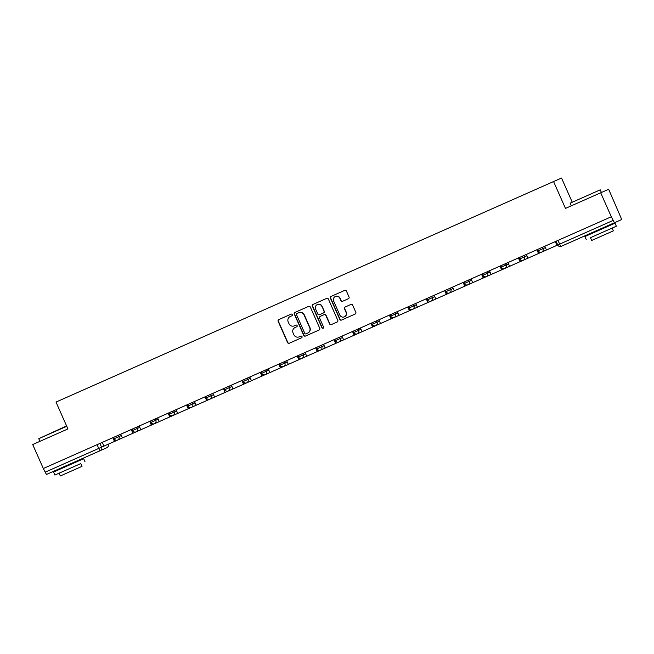 <?xml version="1.0" encoding="UTF-8"?>
<svg xmlns="http://www.w3.org/2000/svg" width="654" height="654" viewBox="0 0 654 654"><rect width="100%" height="100%" fill="white"/><g stroke="black" fill="none" stroke-linecap="round" stroke-linejoin="round"><path stroke-width="0.98" d="M292.273 314.607A0.907 0.891 -113.8 0 0 291.095 314.141L278.767 319.602A1.292 1.267 -113.8 0 0 278.138 321.302L287.564 342.582A1.292 1.267 -113.8 0 0 289.248 343.252L301.576 337.783A0.907 0.891 -113.8 0 0 302.017 336.597A0.907 0.891 -113.8 0 0 300.84 336.131L299.246 336.835A4.137 4.063 -113.8 0 0 299.246 336.835A4.137 4.063 -113.8 0 1 293.859 334.701L293.074 332.927A4.137 4.063 -113.8 0 1 295.109 327.499L296.703 326.787A0.907 0.891 -113.8 0 0 297.145 325.602A0.907 0.891 -113.8 0 0 295.968 325.136L294.374 325.847A4.137 4.063 -113.8 0 0 294.374 325.847A4.137 4.063 -113.8 0 1 288.986 323.705L288.201 321.932A4.137 4.063 -113.8 0 1 290.237 316.503L291.831 315.8A0.907 0.891 -113.8 0 0 292.273 314.607M76.796 461.749L76.534 461.144L77.736 460.612L46.736 474.346A2.632 0.507 -113.9 0 1 45.208 472.139L108.139 444.262A2.632 2.583 -113.8 0 1 106.847 447.72L46.736 474.346M608.155 226.235L607.885 225.638L609.095 225.107L567.762 243.435A2.632 2.583 66.2 0 1 567.754 243.435L591.51 232.906L591.772 233.494M348.41 298.706A1.292 1.267 -113.8 0 0 349.048 297.014L346.407 291.046A1.292 1.267 -113.8 0 0 344.723 290.376L331.03 296.442A1.292 1.267 -113.8 0 0 330.393 298.142L339.827 319.422A1.292 1.267 -113.8 0 0 341.511 320.084L355.196 314.018A1.292 1.267 -113.8 0 0 355.833 312.326L352.637 305.107A1.292 1.267 -113.8 0 0 350.953 304.445L345.099 307.037A1.292 1.267 -113.8 0 0 344.462 308.737L346.048 312.31A3.458 3.393 -113.8 0 1 344.339 316.855A3.458 3.393 -113.8 0 1 339.835 315.065L333.63 301.053A3.458 3.393 -113.8 0 1 335.339 296.515A3.458 3.393 -113.8 0 1 339.835 298.306L340.873 300.636A1.292 1.267 -113.8 0 0 342.557 301.306L348.41 298.706M344.723 290.376L331.267 296.336A1.292 1.267 -113.8 0 0 330.63 298.036L340.055 319.316A1.292 1.267 -113.8 0 0 341.707 319.994M43.319 468.509L32.7 444.54L67.918 428.934L56.015 402.071L553.57 181.55L565.473 208.405L600.691 192.799L611.318 216.76L43.319 468.509L45.208 472.139M310.323 307.037A1.292 1.267 -113.8 0 0 308.647 306.366A1.292 1.267 -113.8 0 0 308.639 306.366L294.954 312.432A1.292 1.267 -113.8 0 0 294.316 314.133L303.75 335.412A1.292 1.267 -113.8 0 0 305.426 336.074L319.119 330.008A1.292 1.267 -113.8 0 0 319.757 328.316L310.323 307.037M312.996 304.437L326.681 298.371A1.292 1.267 -113.8 0 1 328.365 299.041L337.799 320.321A1.292 1.267 -113.8 0 1 337.162 322.013L331.3 324.613A1.292 1.267 -113.8 0 1 329.616 323.943L325.79 315.31A1.292 1.267 -113.8 0 0 324.114 314.648A1.292 1.267 -113.8 0 0 324.106 314.648L320.223 316.364A1.292 1.267 -113.8 0 0 319.585 318.065L323.567 327.049A0.907 0.891 -113.8 0 1 323.117 328.234A0.907 0.891 -113.8 0 1 321.94 327.768L312.359 306.137A1.292 1.267 -113.8 0 1 312.996 304.437L326.714 298.355M600.691 192.799L608.653 189.284L620.695 217.087A2.632 0.507 66.1 0 1 621.3 219.703L561.189 246.329A2.632 2.583 66.2 0 0 561.197 246.329A2.632 0.507 -113.9 0 1 559.661 244.122L613.199 220.398A2.632 0.507 66.1 0 0 614.735 222.597M572.095 201.873L561.533 178.035L553.57 181.55M611.318 216.76L613.199 220.398M43.556 468.403L113.232 437.526L114.777 441.311L103.953 446.102L102.302 442.374M53.309 471.444L60.152 468.411M151.654 424.969L140.831 429.76L151.654 424.969L150.101 421.184L113.126 437.583M170.089 416.794L159.265 421.593L170.089 416.794L168.536 413.017L150.502 421.004M187.33 404.695L168.936 412.837M305.107 352.49L187.371 404.663M334.832 339.32L305.05 352.506L306.759 356.217L317.28 351.558L315.629 347.822M343.636 339.876L354.452 335.077L352.907 331.3L341.919 336.164L343.636 339.876L354.157 335.216L352.498 331.48M372.894 326.91L362.071 331.701L372.894 326.91L371.341 323.125L353.307 331.12M391.329 318.735L380.505 323.534L391.329 318.735L389.776 314.958L371.742 322.945M446.641 294.218L435.817 299.017L446.641 294.218L445.088 290.441L390.176 314.778M526.347 254.431L445.488 290.262M611.547 216.662L526.347 254.422L527.999 258.158L538.52 253.499L536.869 249.763M334.873 339.287L341.985 336.14M538.258 250.727L537.67 249.403M519.824 258.902L519.235 257.578M501.389 267.069L500.8 265.745M482.946 275.244L482.366 273.92M464.512 283.419L463.923 282.087M427.642 299.761L427.054 298.437M409.2 307.928L408.619 306.603M317.018 348.786L316.43 347.462M298.584 356.961L297.995 355.637M280.149 365.128L279.56 363.804M261.706 373.303L261.118 371.979M243.272 381.47L242.683 380.146M224.837 389.645L224.248 388.321M206.402 397.82L205.814 396.488M132.648 430.504L132.067 429.179M114.213 438.671L113.624 437.346M557.764 244.964L551.706 247.662L557.731 245.005L556.113 241.236M150.461 421.037L150.003 421.241M168.895 412.862L168.438 413.066M353.266 331.153L352.8 331.357M371.701 322.978L371.243 323.182M390.136 314.803L389.678 315.007M446.077 291.586L445.448 290.278L444.99 290.499M294.594 325.749A4.137 4.063 -113.8 0 0 294.602 325.741L295.968 325.136M299.467 336.745A4.137 4.063 -113.8 0 0 299.475 336.736L300.865 336.123M291.095 314.141L279.005 319.504A1.292 1.267 -113.8 0 0 278.367 321.196L287.793 342.475A1.292 1.267 -113.8 0 0 289.452 343.162M308.672 306.35L295.183 312.326A1.292 1.267 -113.8 0 0 294.553 314.026L303.979 335.306A1.292 1.267 -113.8 0 0 305.631 335.984M296.965 313.519A0.907 0.891 -113.8 0 0 296.515 314.713L304.797 333.385A0.907 0.891 -113.8 0 0 305.974 333.859L307.658 333.107A4.137 4.063 -113.8 0 0 309.694 327.679L304.036 314.917A4.137 4.063 -113.8 0 0 298.649 312.776L296.965 313.519M306.203 333.753L307.887 333.009A4.137 4.063 -113.8 0 0 309.922 327.58L309.694 327.679M298.657 312.767L298.878 312.677A4.137 4.063 -113.8 0 1 298.886 312.669A4.137 4.063 -113.8 0 1 304.265 314.811L309.922 327.58M324.343 314.541L324.343 314.541A1.292 1.267 -113.8 0 1 326.027 315.212L329.845 323.836A1.292 1.267 -113.8 0 0 331.504 324.523M313.225 304.331A1.292 1.267 -113.8 0 0 312.587 306.031L322.177 327.662A0.907 0.891 -113.8 0 0 323.231 328.177M321.825 306.358A3.458 3.393 -113.8 0 0 317.321 304.568A3.458 3.393 -113.8 0 0 315.62 309.105L317.803 314.043A1.292 1.267 -113.8 0 0 319.487 314.713L323.378 312.988A1.292 1.267 -113.8 0 0 324.008 311.296L322.054 306.252A3.458 3.393 -113.8 0 0 317.558 304.462L317.321 304.568M319.716 314.615A1.292 1.267 -113.8 0 0 319.716 314.607A1.292 1.267 -113.8 0 0 319.724 314.607L323.607 312.89A1.292 1.267 -113.8 0 0 324.245 311.19L324.008 311.296M322.054 306.252L324.245 311.19M335.339 296.515L335.567 296.409A3.458 3.393 -113.8 0 1 340.072 298.199L341.102 300.538A1.292 1.267 -113.8 0 0 342.753 301.216M344.339 316.855L344.568 316.749A3.458 3.393 -113.8 0 0 346.277 312.211L346.048 312.31M350.985 304.429L345.328 306.939A1.292 1.267 -113.8 0 0 344.691 308.631L346.277 312.211M114.875 441.278L120.393 438.834L114.875 441.278M114.777 441.311L103.953 446.102M114.475 441.442L112.823 437.706M119.739 439.12L109.226 443.78L119.739 439.12A3.295 0.638 -113.9 0 1 119.698 439.128M133.318 433.103L138.828 430.667L133.318 433.103M131.56 429.4L133.212 433.136L122.396 437.935L120.737 434.199M132.909 433.267L131.258 429.539M133.212 433.136L122.396 437.935M138.182 430.945L127.661 435.605L138.182 430.945A3.295 0.638 -113.9 0 1 138.141 430.953M151.753 424.928L157.271 422.492L151.753 424.928M140.831 429.76L139.179 426.024M151.352 425.1L149.692 421.364M156.617 422.778L146.095 427.438L156.617 422.778A3.295 0.638 -113.9 0 1 156.576 422.786M170.187 416.762L175.705 414.325L170.187 416.762M159.265 421.593L157.614 417.857M169.787 416.925L168.135 413.197M175.051 414.603L164.538 419.263L175.051 414.603A3.295 0.638 -113.9 0 1 175.01 414.611M188.622 408.587L194.14 406.15L188.622 408.587M186.872 404.891L188.524 408.619L177.708 413.418L176.049 409.682M188.221 408.758L186.57 405.022M188.524 408.619L177.708 413.418M193.494 406.428L182.973 411.096L193.494 406.428A3.295 0.638 -113.9 0 1 193.445 406.445M207.065 400.42L212.575 397.975L207.065 400.42M205.307 396.716L206.958 400.452L196.143 405.243L194.483 401.515M206.656 400.583L205.004 396.847M206.958 400.452L196.143 405.243M211.929 398.261L201.407 402.921L211.929 398.261A3.295 0.638 -113.9 0 1 211.888 398.27M66.749 426.285L38.766 438.687L66.585 425.926M80.785 463.588L54.887 475.057L80.785 463.588L82.012 466.359L60.331 475.965L82.012 466.359M84.995 461.716L83.663 458.707L78.169 461.135L53.554 472.049L54.887 475.057M69.823 471.755L78.153 468.068L69.823 471.755M38.766 438.687L39.943 441.336M570.125 203.181L600.233 189.84L570.125 203.181L571.294 205.822M591.69 240.459L613.362 230.854L591.69 240.459L590.456 237.688L616.354 226.21L590.464 237.688M616.354 226.21L615.022 223.202L597.061 231.148L584.913 236.544L586.246 239.552M601.181 236.249L609.512 232.554L601.181 236.249M225.499 392.245L231.017 389.809L225.499 392.245M223.742 388.55L225.099 392.416L214.577 397.076L212.926 393.34M225.099 392.416L223.439 388.68M225.401 392.277L214.577 397.076M230.363 390.086L219.842 394.754L230.363 390.086A3.295 0.638 -113.9 0 1 230.322 390.103M243.934 384.078L249.452 381.634L243.934 384.078M242.176 380.375L243.836 384.111L233.012 388.901L231.361 385.173M243.533 384.241L241.882 380.505M243.836 384.111L233.012 388.901M248.798 381.92L238.285 386.579L248.798 381.92A3.295 0.638 -113.9 0 1 248.757 381.928M262.377 375.903L267.887 373.467L262.377 375.903M260.619 372.2L262.27 375.936L251.455 380.734L249.795 376.998M261.968 376.066L260.317 372.339M262.27 375.936L251.455 380.734M267.241 373.745L256.72 378.404L267.241 373.745A3.295 0.638 -113.9 0 1 267.192 373.753M280.811 367.728L286.329 365.292L280.811 367.728M279.054 364.033L280.705 367.769L269.889 372.559L268.23 368.823M280.402 367.9L278.751 364.164M280.705 367.769L269.889 372.559M285.675 365.578L275.154 370.238L285.675 365.578A3.295 0.638 -113.9 0 1 285.635 365.586M299.246 359.561L304.764 357.125L299.246 359.561M297.488 355.858L299.148 359.594L288.324 364.392L286.673 360.656M298.845 359.725L297.186 355.997M299.148 359.594L288.324 364.392M304.11 357.403L293.589 362.063L304.11 357.403A3.295 0.638 -113.9 0 1 304.069 357.411M317.68 351.386L323.199 348.95L317.68 351.386M315.931 347.691L317.582 351.419L306.759 356.217M322.545 349.228L312.032 353.896L322.545 349.228A3.295 0.638 -113.9 0 1 322.504 349.244M336.123 343.219L341.633 340.775L336.123 343.219M334.366 339.516L336.017 343.252L325.202 348.042L323.542 344.315M335.715 343.383L334.063 339.647M336.017 343.252L325.202 348.042M340.987 341.061L330.466 345.721L340.987 341.061A3.295 0.638 -113.9 0 1 340.938 341.069M354.558 335.044L360.076 332.608L354.558 335.044M359.422 332.886L348.901 337.554L359.422 332.886A3.295 0.638 -113.9 0 1 359.381 332.902M372.993 326.877L378.511 324.433L372.993 326.877M362.071 331.701L360.419 327.973M372.592 327.041L370.932 323.305M377.857 324.719L367.335 329.379L377.857 324.719A3.295 0.638 -113.9 0 1 377.816 324.727M391.427 318.702L396.945 316.266L391.427 318.702M380.505 323.534L378.854 319.798M391.027 318.866L389.375 315.138M396.291 316.544L385.778 321.204L396.291 316.544A3.295 0.638 -113.9 0 1 396.25 316.552M409.87 310.527L415.38 308.091L409.87 310.527M408.112 306.832L409.764 310.568L398.948 315.359L397.289 311.623M409.461 310.699L407.81 306.963M409.764 310.568L398.948 315.359M414.734 308.377L404.213 313.037L414.734 308.377A3.295 0.638 -113.9 0 1 414.685 308.386M428.305 302.361L433.823 299.924L428.305 302.361M426.547 298.657L427.904 302.524L417.383 307.192L415.731 303.456M427.904 302.524L426.244 298.796M428.198 302.393L417.383 307.192M433.169 300.202L422.647 304.862L433.169 300.202A3.295 0.638 -113.9 0 1 433.128 300.211M446.739 294.186L452.257 291.749L446.739 294.186M435.817 299.017L434.166 295.281M446.339 294.357L444.679 290.621M451.603 292.027L441.09 296.695L451.603 292.027A3.295 0.638 -113.9 0 1 451.562 292.044M465.174 286.019L470.692 283.574L465.174 286.019M463.424 282.315L465.076 286.051L454.252 290.842L452.601 287.114M464.773 286.182L463.122 282.446M465.076 286.051L454.252 290.842M470.038 283.861L459.525 288.52L470.038 283.861A3.295 0.638 -113.9 0 1 469.997 283.869M483.617 277.844L489.127 275.408L483.617 277.844M481.859 274.149L483.51 277.876L472.695 282.675L471.035 278.939M483.208 278.015L481.557 274.279M483.51 277.876L472.695 282.675M488.481 275.686L477.96 280.353L488.481 275.686A3.295 0.638 -113.9 0 1 488.432 275.702M502.051 269.677L507.569 267.233L502.051 269.677M500.294 265.974L501.953 269.71L491.129 274.5L489.478 270.772M501.651 269.84L499.991 266.104M501.953 269.71L491.129 274.5M506.915 267.519L496.394 272.178L506.915 267.519A3.295 0.638 -113.9 0 1 506.875 267.527M520.486 261.502L526.004 259.066L520.486 261.502M518.728 257.799L520.388 261.535L509.564 266.333L507.913 262.597M520.085 261.665L518.426 257.938M520.388 261.535L509.564 266.333M525.35 259.344L514.837 264.003L525.35 259.344A3.295 0.638 -113.9 0 1 525.309 259.352M538.921 253.327L544.439 250.891L538.921 253.327M537.171 249.632L538.822 253.368L527.999 258.158M543.785 251.177L533.272 255.837L543.785 251.177A3.295 0.638 -113.9 0 1 543.744 251.185M558.009 240.394L559.661 244.122L554.747 246.321L562.873 242.724M555.606 241.457L557.257 245.193L546.442 249.992L544.782 246.256M556.955 245.324L555.303 241.596M557.257 245.193L546.442 249.992M607.893 225.646L621.3 219.703L607.893 225.646M99.915 443.428L101.574 447.156A2.632 2.583 -113.8 0 1 100.275 450.614A2.632 0.507 -113.9 0 1 98.746 448.415L97.094 444.679M106.847 447.72L76.534 461.152L106.847 447.72A2.632 2.632 0 0 0 108.188 444.246L108.188 444.246M542.403 247.31L542.984 248.634L545.371 247.58M523.96 255.477L524.549 256.809L526.936 255.755M505.526 263.652L506.114 264.976L508.501 263.922M487.091 271.827L487.68 273.151L490.067 272.097M468.656 279.994L469.237 281.318L471.624 280.272M450.214 288.169L450.802 289.493L453.189 288.439M431.779 296.336L432.368 297.66L434.755 296.614M413.344 304.511L413.933 305.835L416.312 304.78M394.91 312.677L395.49 314.01L397.877 312.955M376.467 320.852L377.056 322.177L379.443 321.122M358.032 329.027L358.621 330.352L361.008 329.297M339.598 337.194L340.186 338.519L342.565 337.472M321.163 345.369L321.743 346.694L324.131 345.639M302.72 353.536L303.309 354.86L305.696 353.814M284.286 361.711L284.874 363.035L287.261 361.981M265.851 369.878L266.44 371.21L268.819 370.156M247.416 378.053L247.997 379.377L250.384 378.323M228.974 386.228L229.562 387.552L231.949 386.498M210.539 394.395L211.128 395.719L213.515 394.673M192.104 402.57L192.693 403.894L195.072 402.839M173.662 410.737L174.25 412.061L176.637 411.014M155.227 418.912L155.815 420.236L158.203 419.181M136.792 427.078L137.381 428.411L139.768 427.356M118.358 435.253L118.946 436.578L121.325 435.523M114.172 438.695L118.946 436.578A2.632 2.583 66.2 0 1 117.646 440.036A2.632 2.583 66.2 0 1 117.638 440.036A2.632 2.632 0 0 1 114.172 438.695M132.607 430.52L137.381 428.411A2.632 2.583 66.2 0 1 136.081 431.861A2.632 2.583 66.2 0 1 136.081 431.869A2.632 2.632 0 0 1 132.607 430.52M151.09 422.329L155.815 420.236A2.632 2.583 66.2 0 1 154.516 423.694L154.516 423.694A2.632 2.632 0 0 1 151.041 422.353L150.453 421.029M169.525 414.162L174.25 412.061A2.632 2.583 66.2 0 1 172.958 415.519A2.632 2.583 66.2 0 1 172.95 415.519A2.632 2.632 0 0 1 169.476 414.178L168.895 412.854M187.96 405.987L192.693 403.894A2.632 2.583 66.2 0 1 191.393 407.352A2.632 2.583 66.2 0 1 191.385 407.352A2.632 2.632 0 0 1 187.919 406.011L187.33 404.679M206.353 397.836L211.128 395.719A2.632 2.583 66.2 0 1 209.828 399.177L209.828 399.177A2.632 2.632 0 0 1 206.353 397.836M224.788 389.661L229.562 387.552A2.632 2.583 66.2 0 1 228.262 391.002A2.632 2.583 66.2 0 1 228.262 391.01A2.632 2.632 0 0 1 224.788 389.661M243.231 381.495L247.997 379.377A2.632 2.583 66.2 0 1 246.705 382.835A2.632 2.583 66.2 0 1 246.697 382.835A2.632 2.632 0 0 1 243.231 381.495M261.665 373.32L266.44 371.21A2.632 2.583 66.2 0 1 265.14 374.66A2.632 2.583 66.2 0 1 265.14 374.668A2.632 2.632 0 0 1 261.665 373.32M280.1 365.153L284.874 363.035A2.632 2.583 66.2 0 1 283.574 366.493L283.574 366.493A2.632 2.632 0 0 1 280.1 365.153M298.535 356.978L303.309 354.86A2.632 2.583 66.2 0 1 302.017 358.318A2.632 2.583 66.2 0 1 302.009 358.318A2.632 2.632 0 0 1 298.535 356.978M316.977 348.811L321.743 346.694A2.632 2.583 66.2 0 1 320.452 350.152A2.632 2.583 66.2 0 1 320.444 350.152A2.632 2.632 0 0 1 316.977 348.811M335.453 340.62L340.186 338.519A2.632 2.583 66.2 0 1 338.886 341.977L338.886 341.977A2.632 2.632 0 0 1 335.412 340.636L334.823 339.312M353.896 332.445L358.621 330.352A2.632 2.583 66.2 0 1 357.321 333.802A2.632 2.583 66.2 0 1 357.321 333.81A2.632 2.632 0 0 1 353.847 332.461L353.258 331.137M372.33 324.27L377.056 322.177A2.632 2.583 66.2 0 1 375.764 325.635A2.632 2.583 66.2 0 1 375.756 325.635A2.632 2.632 0 0 1 372.281 324.294L371.701 322.97M390.765 316.103L395.49 314.01A2.632 2.583 66.2 0 1 394.198 317.46A2.632 2.583 66.2 0 1 394.19 317.468A2.632 2.632 0 0 1 390.724 316.119L390.136 314.795M409.159 307.952L413.933 305.835A2.632 2.583 66.2 0 1 412.633 309.293L412.633 309.293A2.632 2.632 0 0 1 409.159 307.952M427.593 299.777L432.368 297.66A2.632 2.583 66.2 0 1 431.068 301.118L431.068 301.118A2.632 2.632 0 0 1 427.593 299.777M446.028 291.61L450.802 289.493A2.632 2.583 66.2 0 1 449.511 292.951A2.632 2.583 66.2 0 1 449.502 292.951A2.632 2.632 0 0 1 446.028 291.61M464.471 283.435L469.237 281.318A2.632 2.583 66.2 0 1 467.945 284.776A2.632 2.583 66.2 0 1 467.937 284.776A2.632 2.632 0 0 1 464.471 283.435M482.905 275.26L487.68 273.151A2.632 2.583 66.2 0 1 486.38 276.601A2.632 2.583 66.2 0 1 486.38 276.609A2.632 2.632 0 0 1 482.905 275.26M501.34 267.094L506.114 264.976A2.632 2.583 66.2 0 1 504.814 268.434L504.814 268.434A2.632 2.632 0 0 1 501.34 267.094M519.775 258.919L524.549 256.809A2.632 2.583 66.2 0 1 523.257 260.259A2.632 2.583 66.2 0 1 523.249 260.267A2.632 2.632 0 0 1 519.775 258.919M538.217 250.752L542.984 248.634A2.632 2.583 66.2 0 1 541.692 252.092A2.632 2.583 66.2 0 1 541.684 252.092A2.632 2.632 0 0 1 538.217 250.752M400.755 314.566A2.632 2.583 -113.8 0 0 400.763 314.566L394.19 317.468M419.189 306.399A2.632 2.583 -113.8 0 0 419.198 306.399L412.633 309.293M113.91 438.098L113.444 438.303M132.345 429.931L131.887 430.136M150.78 421.756L150.322 421.961M169.214 413.59L168.757 413.794M187.657 405.415L187.191 405.619M206.092 397.248L205.634 397.444M224.526 389.073L224.069 389.277M242.961 380.898L242.503 381.102M261.404 372.731L260.938 372.935M279.838 364.556L279.381 364.76M298.273 356.389L297.815 356.594M316.708 348.214L316.25 348.418M335.15 340.047L334.684 340.243M353.585 331.872L353.127 332.077M372.02 323.697L371.562 323.902M390.454 315.53L389.997 315.735M408.897 307.355L408.431 307.56M427.332 299.189L426.874 299.393M445.766 291.014L445.309 291.218M464.209 282.847L463.743 283.043M482.644 274.672L482.178 274.876M501.078 266.497L500.621 266.701M519.513 258.33L519.055 258.534M537.956 250.155L537.49 250.359M556.39 241.988L555.925 242.193M124.211 437.142L117.638 440.036M142.646 428.967L136.081 431.869M161.08 420.8L154.516 423.694M179.523 412.625L172.95 415.519M197.958 404.458L191.385 407.352M216.392 396.283L209.828 399.177M234.827 388.108L228.262 391.01M253.27 379.941L246.697 382.835M271.704 371.766L265.14 374.668M290.139 363.599L283.574 366.493M308.574 355.424L302.009 358.318M327.016 347.258L320.444 350.152M345.451 339.083L338.886 341.977M363.886 330.908L357.321 333.81M382.32 322.741L375.756 325.635M437.632 298.224L431.068 301.118M456.067 290.057L449.502 292.951M474.51 281.882L467.937 284.776M492.944 273.707L486.38 276.609M511.379 265.54L504.814 268.434M529.814 257.365L523.249 260.267M548.256 249.199L541.684 252.092M557.723 244.988A2.632 2.632 0 0 0 561.189 246.329M60.413 469.008L60.152 468.403M59.105 473.194L60.331 475.965M612.136 228.083L613.362 230.854M601.41 192.48L600.233 189.84"/></g></svg>
